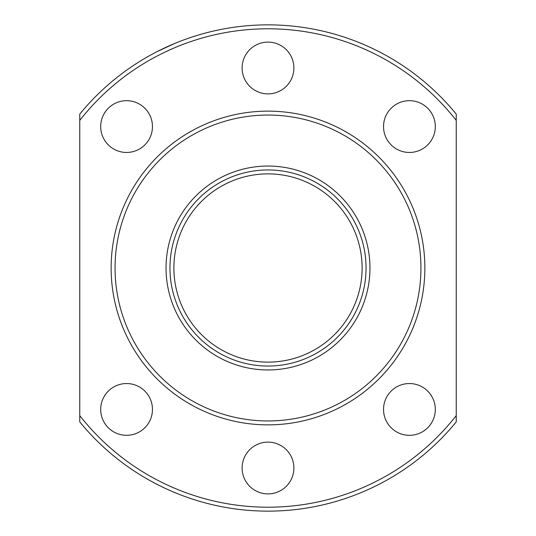 <?xml version="1.0" encoding="UTF-8"?>
<svg xmlns="http://www.w3.org/2000/svg" width="536" height="536" viewBox="0 0 536 536"><rect width="100%" height="100%" fill="white"/><g stroke="black" fill="none" stroke-linecap="round" stroke-linejoin="round"><path stroke-width="0.8" d="M79.764 421.899L79.764 415.621L79.764 421.899A243.143 243.143 0 0 0 456.237 421.899L456.237 415.621L456.237 421.899A243.143 243.143 0 0 1 79.764 421.899M456.237 114.101L456.237 120.379L456.237 114.101A243.143 243.143 0 0 0 79.764 114.101L79.764 120.379L79.764 114.101A243.143 243.143 0 0 1 456.237 114.101M174.957 43.362L157.43 51.449M293.882 67.998A25.882 25.882 0 0 0 268 42.11A25.882 25.882 0 0 0 242.118 67.998A25.882 25.882 0 0 0 268 93.88A25.882 25.882 0 0 0 293.882 67.998M100.694 409.424A25.882 25.882 0 0 1 139.514 387.012A25.882 25.882 0 0 1 139.514 431.842A25.882 25.882 0 0 1 100.694 409.424M242.118 468.002A25.882 25.882 0 0 1 280.944 445.59A25.882 25.882 0 0 1 280.944 490.42A25.882 25.882 0 0 1 242.118 468.002M383.542 409.424A25.882 25.882 0 0 1 422.368 387.012A25.882 25.882 0 0 1 422.368 431.842A25.882 25.882 0 0 1 383.542 409.424M100.694 126.576A25.882 25.882 0 0 1 139.514 104.158A25.882 25.882 0 0 1 139.514 148.988A25.882 25.882 0 0 1 100.694 126.576M383.542 126.576A25.882 25.882 0 0 1 422.368 104.158A25.882 25.882 0 0 1 422.368 148.988A25.882 25.882 0 0 1 383.542 126.576M79.764 120.379L79.764 415.621A239.224 239.224 0 0 0 456.237 415.621L456.237 120.379A239.224 239.224 0 0 0 79.764 120.379M111.133 268A156.867 156.867 0 0 1 346.43 132.151A156.867 156.867 0 0 1 346.43 403.849A156.867 156.867 0 0 1 111.133 268M169.959 268A98.041 98.041 0 0 1 317.024 183.091A98.041 98.041 0 0 1 317.024 352.909A98.041 98.041 0 0 1 169.959 268M173.878 268A94.122 94.122 0 0 1 315.061 186.488A94.122 94.122 0 0 1 315.061 349.512A94.122 94.122 0 0 1 173.878 268M115.052 268A152.948 152.948 0 0 1 344.474 135.548A152.948 152.948 0 0 1 344.474 400.452A152.948 152.948 0 0 1 115.052 268M166.039 268A101.961 101.961 0 0 1 318.98 179.701A101.961 101.961 0 0 1 318.98 356.299A101.961 101.961 0 0 1 166.039 268"/></g></svg>

